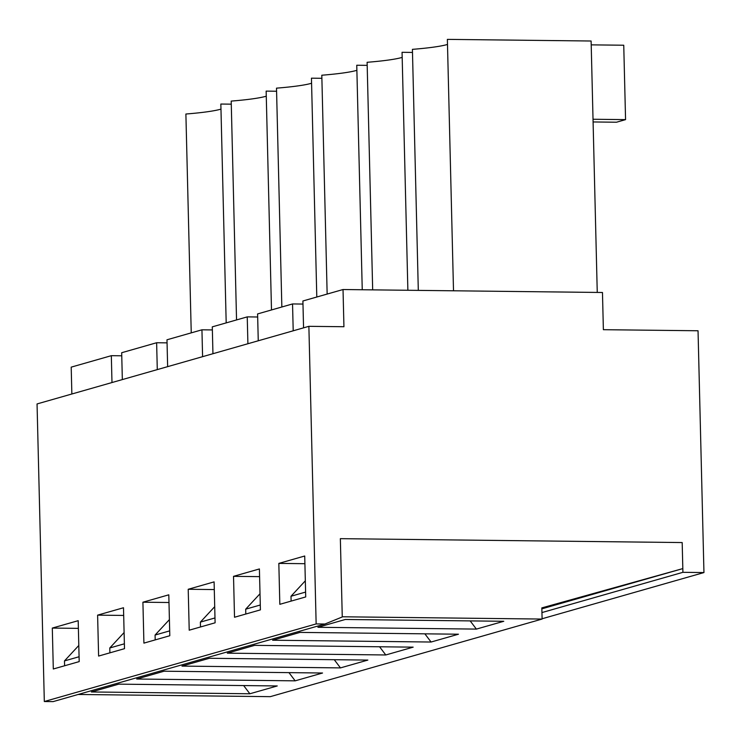 <?xml version="1.0" encoding="UTF-8"?>
<svg xmlns="http://www.w3.org/2000/svg" width="741" height="741" viewBox="0 0 741 741"><rect width="100%" height="100%" fill="white"/><g stroke="black" fill="none" stroke-linecap="round" stroke-linejoin="round"><path stroke-width="1.11" d="M343.027 289.527L602.47 292.491L603.378 329.689L698.041 330.764L703.95 572.561L682.915 572.321L682.183 542.56L340.351 538.661L342.268 616.966L324.919 624.024L316.148 623.922L44.321 701.523L37.05 403.938L308.877 326.327L343.935 326.725L343.027 289.527L302.902 300.985L303.56 327.846M44.321 701.523L53.083 701.625L324.919 624.024M123.682 615.438L97.608 615.141L123.497 607.75L124.497 648.671L98.609 656.063L97.608 615.141M214.103 581.88L215.103 622.801L189.214 630.193L188.214 589.271L214.103 581.88M78.194 620.68L79.194 661.602L53.306 668.993L52.305 628.072L78.194 620.68M316.148 623.922L308.877 326.327M278.829 563.401L304.718 556.009L305.718 596.931L279.829 604.323L278.829 563.401L304.903 563.697M259.406 568.949L260.406 609.871L234.517 617.253L233.526 576.341L259.406 568.949M168.8 594.819L169.8 635.732L143.911 643.123L142.911 602.211L168.8 594.819M121.756 355.8L111.326 355.68L71.201 367.138L71.858 393.999M682.915 572.321L541.949 612.566M703.95 572.561L542.097 618.763M258.257 340.786L257.599 313.925L292.547 303.94L302.976 304.06M292.547 303.94L293.204 330.801M412.487 52.426L402.057 52.305L407.874 290.268M78.379 628.368L52.305 628.072M266.269 96.191A78.509 7.567 -1.4 0 1 231.201 101.091L236.546 319.927M276.578 91.236L266.149 91.115L271.493 309.951M167.058 342.861L156.629 342.74L121.681 352.725L122.339 379.587M156.629 342.74L157.287 369.611M168.985 602.507L142.911 602.211M311.572 83.251A78.509 7.567 -1.4 0 1 276.504 88.151L281.849 306.996M321.881 78.296L311.452 78.176L316.796 297.021M212.371 329.93L201.941 329.81L166.984 339.786L167.642 366.647M201.941 329.81L202.589 356.671M214.297 589.567L188.214 589.271M356.884 70.321A78.509 7.567 -1.4 0 1 321.807 75.221L327.151 294.066M367.184 65.365L356.754 65.245L362.247 289.75M257.673 317L247.244 316.879L212.287 326.855L212.945 353.716M247.244 316.879L247.902 343.741M259.6 576.637L233.526 576.341M402.187 57.39A78.509 7.567 -1.4 0 1 367.11 62.29L372.677 289.87M220.966 109.122A78.509 7.567 -1.4 0 1 185.889 114.021L191.243 332.866M231.275 104.166L220.846 104.046L226.19 322.891M111.326 355.68L111.984 382.541M593.087 121.95L616.503 122.219L625.561 119.625L593.022 119.255M625.561 119.625L623.746 45.229L591.207 44.858M447.49 44.451A78.509 7.567 -1.4 0 1 412.413 49.351L418.304 290.389M597.255 292.426L591.114 41.014L447.369 39.375L453.511 290.787M79.074 656.748L64.476 660.916L78.796 645.485M64.597 665.77L64.476 660.916M542.106 619.059L541.828 607.898L682.822 568.597L682.183 542.56L340.351 538.661L342.259 616.781L542.106 619.059L270.28 696.66L78.138 694.474M243.659 685.573L249.856 693.771L91.393 691.964L118.773 684.147L277.245 685.953L249.856 693.771M164.085 671.207L322.548 673.013L295.168 680.84L136.696 679.025L164.085 671.207M254.691 645.346L413.163 647.152L385.774 654.97L227.302 653.164L254.691 645.346M345.297 619.476L503.769 621.282L476.38 629.1L317.917 627.294L345.297 619.476M299.994 632.406L458.466 634.213L431.077 642.03L272.605 640.224L299.994 632.406M209.388 658.277L367.851 660.083L340.471 667.9L181.999 666.094L209.388 658.277M124.377 643.809L109.779 647.977L124.099 632.545M109.9 652.84L109.779 647.977M288.962 672.633L295.168 680.84M169.68 630.878L155.082 635.046L169.411 619.615M155.202 639.9L155.082 635.046M334.265 659.703L340.471 667.9M214.983 617.948L200.385 622.116L214.714 606.675M200.505 626.969L200.385 622.116M379.568 646.763L385.774 654.97M260.295 605.008L245.697 609.176L260.017 593.745M245.808 614.03L245.697 609.176M424.871 633.833L431.077 642.03M305.598 592.078L291 596.246L305.32 580.814M291.12 601.099L291 596.246M470.174 620.902L476.38 629.1M682.822 568.597L541.856 608.843"/></g></svg>
